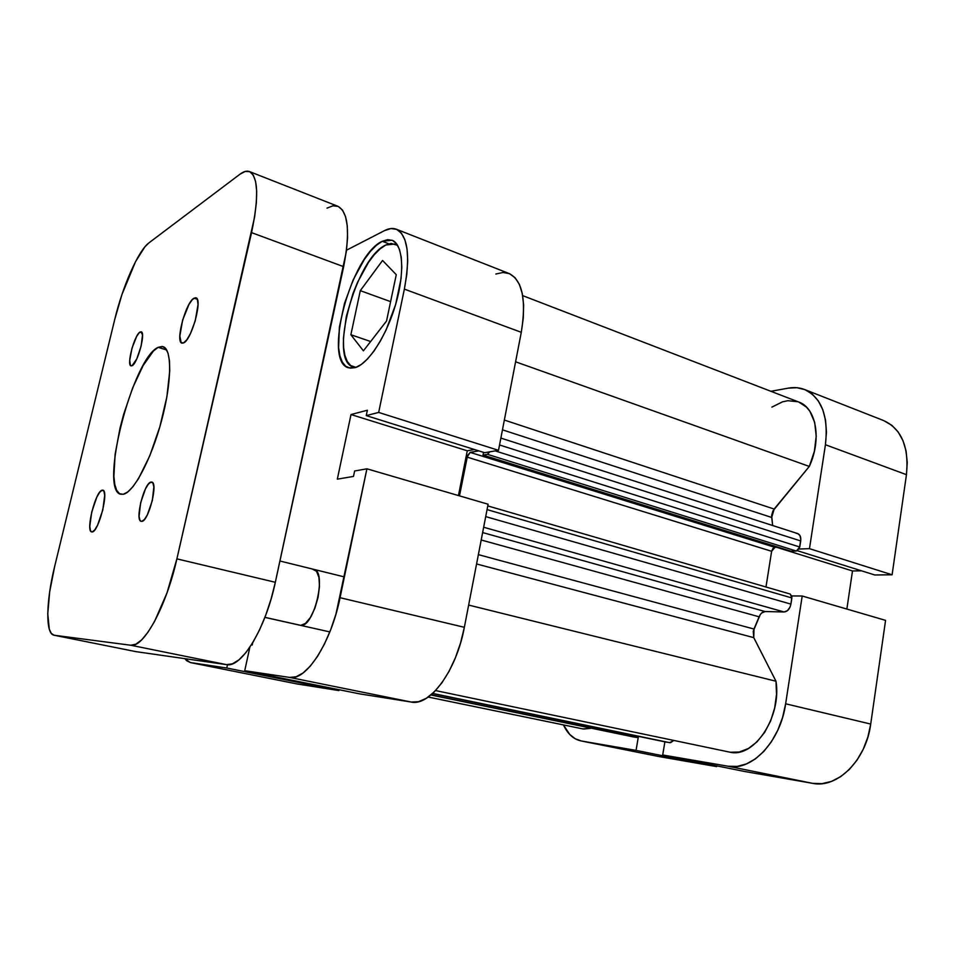 <?xml version="1.0" encoding="UTF-8"?>
<svg xmlns="http://www.w3.org/2000/svg" width="955" height="955" viewBox="0 0 955 955"><rect width="100%" height="100%" fill="white"/><g stroke="black" fill="none" stroke-linecap="round" stroke-linejoin="round"><path stroke-width="1.43" d="M716.608 766.602L636.042 750.391L581.428 740.996L659.344 756.623L716.608 766.602L716.728 765.862L716.608 766.602L636.042 750.391L581.428 740.996L575.244 738.788L569.777 734.49L563.45 724.917C567.652 733.894 573.466 739.218 580.915 740.901L659.344 756.623L716.608 766.602M885.572 620.368L802.2 596.004L785.643 703.799L870.721 724.057L885.572 620.368L802.2 596.004L785.643 703.799L782.611 717.348L777.824 730.145L771.485 741.641L763.893 751.358L755.393 758.891L746.333 763.964L737.117 766.423L728.116 766.232L662.698 754.975L664.895 741.856L662.698 754.975L744.47 771.461L812.598 783.339L821.909 783.661L831.387 781.429L840.639 776.666L849.27 769.539L856.898 760.299L863.201 749.317L867.868 737.069L870.721 724.057L885.572 620.368M804.588 389.521L883.745 420.606C901.568 428.962 909.136 446.988 906.45 474.671L825.43 444.732L809.47 548.659L892.101 574.791L874.804 574.982L797.413 550.725L874.804 574.982L892.101 574.791L906.45 474.671L825.43 444.732C828.594 416.046 821.634 397.638 804.54 389.509C799.478 387.551 794.059 387.097 788.293 388.136L770.9 391.299L788.293 388.136L796.995 387.718L805.113 389.736L812.323 394.164L818.304 400.897L822.78 409.683L825.55 420.212L826.445 432.066L825.43 444.732L809.47 548.659L799.06 549.03L809.47 548.659L892.101 574.791L906.45 474.671L907.238 462.435L906.068 450.939L903 440.673L898.201 432.03L891.886 425.345L883.685 420.582M791.802 595.932L802.2 596.004L791.802 595.932M638.286 737.188L636.042 750.391L638.286 737.188M846.858 609.051L852.493 570.959L861.541 570.827L852.493 570.959L776.618 547.299L852.493 570.959L846.858 609.051M744.47 771.461L812.598 783.339L728.116 766.232L662.698 754.975L744.47 771.461M870.721 724.057L785.643 703.799C780.438 741.546 751.812 771.425 728.116 766.232L812.598 783.339C837.225 788.699 866.137 760.347 870.721 724.057M580.95 740.913L659.344 756.623M355.964 367.4L353.326 366.947C327.995 360.99 355.63 257.814 385.844 244.993L395.251 243.979L397.614 245.34L391.132 243.418L385.844 244.993L380.15 248.825L374.276 254.722L368.439 262.446L357.659 282.071L353.075 293.269L346.307 316.487L343.43 338.213L343.609 347.56L344.91 355.427L347.286 361.503L350.676 365.538L355.964 367.4M312.619 569.252L313.777 569.371C327.29 570.911 314.1 627.757 300.706 625.346L305.433 623.436L310.423 617.455L314.863 608.287L318.063 597.376L319.483 586.454L318.922 577.274L316.499 571.257L312.619 569.252M382.275 241.293L392.016 240.218C402.938 244.122 405.027 272.044 395.871 303.702C386.835 335.372 368.666 363.461 355.451 367.58L361.288 364.488L367.532 358.961L373.906 351.177L380.174 341.413L386.059 330.06L395.645 304.49L401.016 278.824L401.804 267.352L401.279 257.432L399.488 249.47L396.54 243.74L392.553 240.445L387.73 239.633L382.275 241.293L376.401 245.304L370.349 251.452L364.321 259.474L353.183 279.827L344.492 303.451L339.383 327.135L338.595 347.68L339.908 355.833L342.332 362.136L345.806 366.326L350.222 368.176L355.451 367.58L348.575 367.806C322.492 361.67 351.106 254.806 382.275 241.293L388.84 243.823L382.275 241.293M396.313 229.224L509.063 273.5C522.433 280.34 526.503 299.954 521.287 332.316L404.371 289.114C410.507 255.367 407.797 235.407 396.277 229.212C392.803 227.899 388.9 228.352 384.555 230.597L346.51 250.198L384.555 230.597L390.965 228.543L396.659 229.379L401.387 233.151L404.908 239.8L407.057 249.112L407.713 260.763L406.806 274.288L404.371 289.114L378.669 412.429L498.51 450.33L521.287 332.316L404.371 289.114L378.669 412.429L366.243 415.604L367.377 410.232L351.01 414.542L337.33 479.147L353.481 476.426L354.627 470.982L366.911 468.81L335.969 614.053L330.693 629.715L324.473 643.992L317.597 656.276L310.363 666.053L303.093 672.953L296.098 676.773L289.64 677.417L411.295 702.056L359.629 693.867L244.731 670.708L289.64 677.417L244.731 670.708L249.84 647.263L244.731 670.708L359.629 693.867L411.295 702.056L418.612 701.674L426.372 698.26L434.262 691.898L441.95 682.765L449.113 671.222L455.416 657.732L460.573 642.87L464.357 627.304L488.101 504.228L366.911 468.81L340.052 597.699L464.357 627.304L488.101 504.228L366.911 468.81L354.627 470.982L353.481 476.426L337.33 479.147L351.01 414.542L467.27 450.796L474.492 449.53L467.27 450.796L458.46 495.561L467.27 450.796L351.01 414.542L367.377 410.232L366.243 415.604L484.603 452.694L498.51 450.33L521.287 332.316L523.28 318.075L523.615 304.991L522.289 293.615L519.389 284.399L515.055 277.69L509.516 273.679L503.022 272.473L495.848 274.025M296.754 683.899L338.846 690.572L339.025 689.713L338.846 690.572L296.754 683.899L190.523 662.591L186.619 660.681L184.876 658.663L190.176 662.531L226.765 668.011L190.523 662.591L296.754 683.899L190.212 662.531M251.38 644.912L252.216 644.995L252.681 642.811L252.216 644.995L251.38 644.912M227.481 664.728L226.765 668.011L338.846 690.572L226.765 668.011L227.481 664.728M299.393 625.048L300.085 625.25M289.64 677.417L411.295 702.056C430.06 706.39 456.502 670.494 464.357 627.304L340.052 597.699C331.039 642.978 305.922 681.297 289.64 677.417M498.51 450.33L484.603 452.694L366.243 415.604L378.669 412.429L498.51 450.33M396.265 274.682L382.561 260.476L360.31 290.654L390.607 301.637L360.31 290.654L350.879 334.728L370.647 341.52L350.879 334.728L363.413 350.843L386.536 321.035L396.265 274.682L382.561 260.476L360.31 290.654L350.879 334.728L363.413 350.843L386.536 321.035L396.265 274.682M775.985 681.225L468.642 605.076L775.985 681.225L776.522 694.392L774.696 707.894L770.649 720.87L764.621 732.425L757.04 741.832L748.422 748.481L739.325 752.015L730.336 752.265C754.557 757.876 781.787 716.608 775.985 681.225L753.77 637.642L775.985 681.225M435.552 690.572L730.336 752.265M583.541 729.047L591.563 728.259L582.825 728.916L428.198 697.043L583.541 729.047M489.879 451.799L487.432 454.317L483.027 455.058L483.552 452.372L483.027 455.058L791.003 551.214L483.027 455.058L487.432 454.317L796.339 551.035L791.003 551.214L796.339 551.035L487.432 454.317L489.879 451.799M478.813 450.879L470.182 452.384L467.592 455.416L459.486 495.86L467.102 457.111L771.628 551.286L765.982 586.991L771.628 551.286L467.102 457.111L470.182 452.384L774.935 547.358L772.846 548.552L771.628 551.286L774.935 547.358L778.253 547.227L774.935 547.358L470.182 452.384L478.813 450.879M633.475 736.938L431.051 694.834L637.092 737.511L638.99 736.472L637.092 737.511L633.475 736.926M771.903 407.105L782.563 401.816L787.887 400.706L797.95 401.745M798.678 402.007L806.486 407.128L809.912 411.342L814.675 422.408L816.227 436.149L814.388 451.297L809.303 466.422L772.929 510.925L771.64 515.306L772.667 525.525L771.7 517.455L502.461 429.834L771.7 517.455L774.159 509.051L504.347 420.069L774.159 509.051L809.303 466.422C821.921 439.443 816.25 407.869 798.714 402.019L522.672 295.62M796.279 533.379L797.353 533.475M797.616 533.547L799.908 535.469L800.839 539.408L799.323 548.516L796.339 551.035L799.765 547.012L800.708 540.936L499.537 444.97L800.708 540.936C801.126 537.068 800.099 534.609 797.628 533.547L500.874 438.082M790.155 594.034L791.91 596.433L790.931 604.121L790.036 607.153L787.398 610.687L784.067 611.964L765.098 611.546L761.696 612.955L760.228 614.65L753.244 631.243L753.77 637.642L476.581 563.963L753.77 637.642L753.996 629.035L759.13 616.799L481.201 539.993L759.13 616.799C760.562 613.444 762.556 611.689 765.098 611.546L482.633 532.556L765.098 611.546L784.067 611.964C787.553 611.558 789.833 608.944 790.931 604.121L485.713 516.607L790.931 604.121L791.886 597.961L790.203 594.046L487.778 505.899M673.764 740.459L670.601 742.668L666.065 742.095L432.675 693.414L669.67 742.668L673.764 740.459M478.371 554.64L753.996 629.035L478.371 554.64M515.593 361.802L809.303 466.422L515.593 361.802M483.66 527.244L784.067 611.964L483.66 527.244M487.062 509.612L791.886 597.961L487.062 509.612M495.168 450.891L799.765 547.012L495.168 450.891M430.884 694.977L633.607 736.962M432.496 693.569L666.065 742.095M300.706 625.346L264.905 617.336L300.706 625.346M150.997 482.084L151.773 482.084C158.411 482.609 148.574 521.43 141.794 521.37L144.384 519.532L147.309 514.936L152.334 500.563L153.851 486.895L152.919 483.063L150.997 482.084L148.407 484.078L145.53 488.721L140.624 502.784L139.072 516.249L139.943 520.212L141.197 521.346C134.631 520.654 144.121 482.776 150.997 482.084L152.454 482.466L150.997 482.084M140.099 332.03L141.197 331.827C146.008 332.292 137.484 363.831 132.017 365.753L136.756 358.973L141.125 346.14L142.51 334.942L141.006 331.791L139.048 332.901L136.649 336.423L131.993 348.205L129.713 360.369L130.429 365.419L132.017 365.753L131.038 365.896C126.287 365.323 134.548 334.489 140.099 332.03L141.997 332.627L140.099 332.03M194.056 298.163L195.93 297.829C202.926 298.736 191.621 340.064 183.575 342.929L186.822 339.789L190.415 333.641L195.214 320.928L198.043 304.55L197.375 299.524L195.429 297.745L192.492 299.428L189.042 304.275L182.632 320.056L179.827 336.076L181.163 342.618L183.575 342.929L181.951 343.143C175.052 342.093 185.867 301.971 194.056 298.163L197.267 299.249L194.056 298.163M102.185 490.19L102.842 490.178C109.204 490.512 98.592 532.162 92.169 531.947L94.664 530.049L97.565 525.202L102.806 509.946L104.704 495.382L103.952 491.264L102.185 490.19L99.678 492.267L96.813 497.149L91.716 512.047L89.782 526.396L90.462 530.646L91.68 531.923C85.389 531.386 95.631 490.81 102.185 490.19L103.415 490.5L102.185 490.19M158.16 347.334L163.019 346.629C172.139 348.993 171.912 382.239 161.526 420.797C151.248 459.355 133.616 492.482 123.314 494.272L120.819 494.26C98.652 490.798 132.721 358.006 158.16 347.334L166.707 350.019L158.16 347.334L153.48 350.951L143.166 365.479L132.781 387.587L123.72 414.112L120.067 427.924L115.113 454.377L113.884 476.294L114.791 484.507L116.689 490.416L119.566 493.747L123.314 494.272L127.827 491.921L132.948 486.692L138.463 478.718L149.78 455.81L159.843 426.813L166.898 396.743L169.751 370.803L169.453 360.775L168.044 353.231L165.597 348.42L162.255 346.45L158.16 347.334M53.993 635.218L136.028 651.656L54.22 635.254L130.716 645.234L54.22 635.254L51.355 633.487L49.29 629.154L47.762 613.779L49.696 591.706L54.722 566.172L114.743 319.412L121.93 294.57L135.562 261.61L144.766 247.011L148.908 242.892L239.992 174.192L245.28 171.423L249.78 171.709L253.29 175.123L255.63 181.617L256.668 191.024L256.334 202.985L254.603 217.06L176.89 558.854L166.982 592.948L154.519 621.526L148.025 632.174L141.722 639.814L135.873 644.195L130.716 645.234L226.49 664.632L136.028 651.656L226.49 664.632L232.459 663.832L239.013 659.798L245.924 652.599L252.884 642.488L259.593 629.823L265.753 615.127L271.077 599.048L275.327 582.287L346.343 251.547L347.56 237.807L347.286 226.025L345.555 216.666L342.487 210.064L338.225 206.435L332.985 205.803L327.004 208.13M249.506 171.59L337.867 206.28C348.36 212.106 350.282 232.232 343.657 266.672L251.559 232.626L176.89 558.854L275.327 582.287L343.657 266.672L251.559 232.626C258.96 197.136 258.268 176.782 249.482 171.578C246.796 170.575 243.632 171.446 239.992 174.192L148.908 242.892C138.391 250.461 122.646 286.309 114.743 319.412L54.722 566.172C46.067 601.029 45.255 633.929 53.969 635.206L136.028 651.656M130.716 645.234L226.49 664.632C241.364 668.249 265.681 628.641 275.327 582.287L176.89 558.854C166.242 606.831 143.286 648.433 130.716 645.234M355.344 367.615L353.422 366.983M397.256 244.755L395.286 244.003M582.848 728.916L428.174 697.054M264.893 617.384L329.833 631.912M279.934 561.015L344.385 576.916"/></g></svg>
